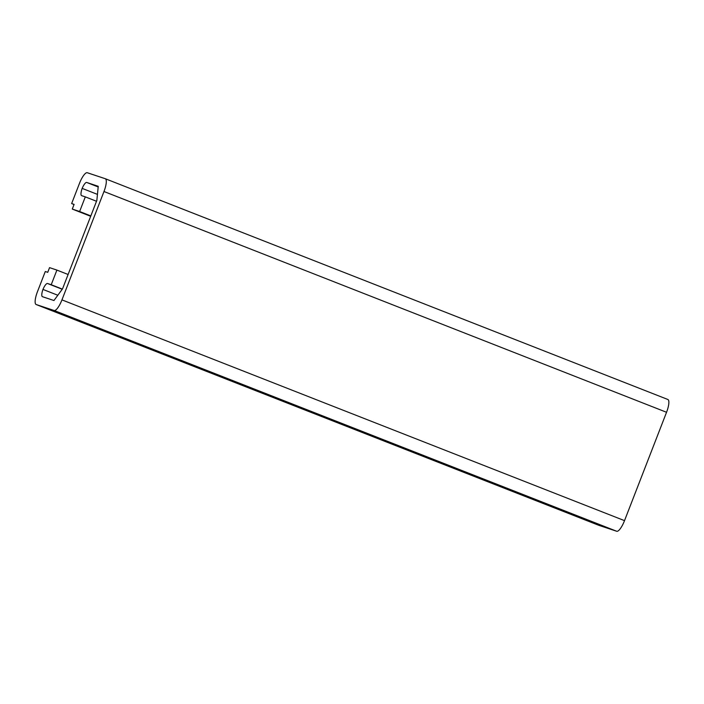 <?xml version="1.0" encoding="UTF-8"?>
<svg xmlns="http://www.w3.org/2000/svg" width="704" height="704" viewBox="0 0 704 704"><rect width="100%" height="100%" fill="white"/><g stroke="black" fill="none" stroke-linecap="round" stroke-linejoin="round"><path stroke-width="1.06" d="M71.641 203.57L74.096 204.38L72.274 209.07L79.622 211.517L85.307 196.874L81.629 195.65A7.85 2.147 111.4 0 1 81.602 195.642A7.85 2.147 111.4 0 1 82.157 188.382A7.85 2.147 111.4 0 1 86.742 182.468L98.252 186.305L96.853 200.385L62.542 288.834L53.953 300.52L42.442 296.692A7.85 2.147 111.4 0 1 42.407 296.674A7.85 2.147 111.4 0 1 42.962 289.423A7.85 2.147 111.4 0 1 47.546 283.51L51.225 284.733L56.901 270.09L49.553 267.643L47.74 272.325L45.285 271.515L37.453 291.72A12.566 3.441 -68.6 0 0 36.124 304.506A12.566 3.441 -68.6 0 0 36.168 304.524L54.138 310.499A12.566 3.441 -68.6 0 0 61.952 299.878L103.981 191.514A12.566 3.441 -68.6 0 0 105.301 178.728A12.566 3.441 -68.6 0 0 105.257 178.71L87.287 172.735A12.566 3.441 -68.6 0 0 79.482 183.357L71.641 203.57L74.043 204.512M105.345 178.746L667.832 399.476A12.566 3.441 111.4 0 1 667.876 399.494A12.566 3.441 111.4 0 1 666.547 412.28L624.518 520.643A12.566 3.441 111.4 0 1 616.713 531.265L598.743 525.29A12.566 3.441 111.4 0 1 598.699 525.272A12.566 3.441 111.4 0 1 598.655 525.254M72.274 209.07L90.684 216.295M79.622 211.517L90.825 215.917M85.307 196.874L96.51 201.265M82.157 188.382L97.451 194.383M42.962 289.423L57.825 295.258M51.225 284.733L62.348 289.098M56.901 270.09L68.112 274.49M103.981 191.514L666.547 412.28M86.742 182.468L98.19 186.965M47.546 283.51L62.225 289.265M36.168 304.524L598.743 525.29M54.138 310.499L616.713 531.265M61.952 299.878L624.518 520.643M105.301 178.728L667.876 399.494M36.124 304.506L598.699 525.272"/></g></svg>
